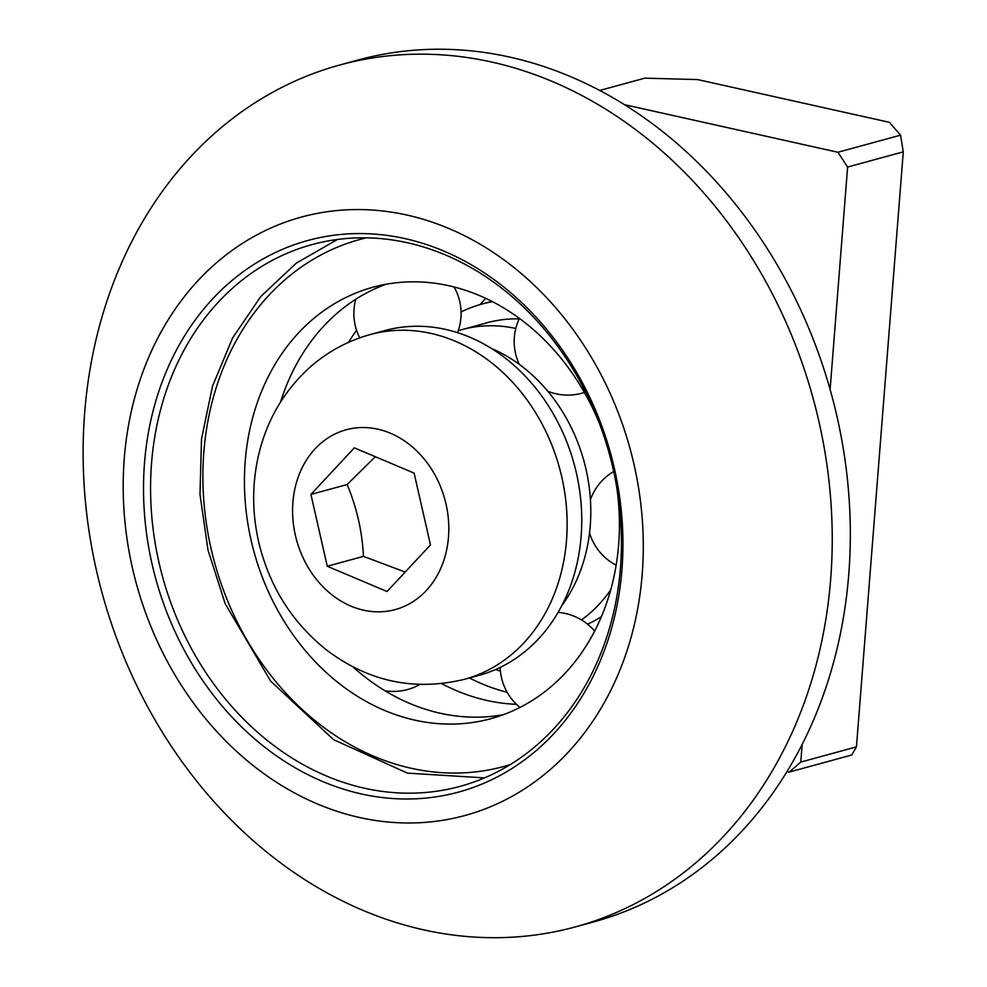 <?xml version="1.0" encoding="UTF-8"?>
<svg xmlns="http://www.w3.org/2000/svg" width="987" height="987" viewBox="0 0 987 987"><rect width="100%" height="100%" fill="white"/><g stroke="black" fill="none" stroke-linecap="round" stroke-linejoin="round"><path stroke-width="1.48" d="M789.144 772.093L851.769 755.006L856.445 746.875L800.778 762.075L789.144 772.093L786.935 771.612M599.775 90.446L644.795 78.158L697.636 79.577L889.46 122.339L900.551 135.17L837.926 152.257L847.611 167.037L903.278 151.838L856.445 746.875M847.611 167.037L830.104 389.458M802.184 744.26L800.778 762.075M903.278 151.838L900.551 135.17M624.586 104.708L837.926 152.257M364.536 788.231A280.814 231.686 74.7 0 1 152.109 519.976A280.814 231.686 74.7 0 1 312.04 244.591A280.814 231.686 74.7 0 1 407.471 242.765A280.814 231.686 74.7 0 1 619.898 511.019A280.814 231.686 74.7 0 1 459.979 786.392A280.814 231.686 74.7 0 1 364.536 788.231M361.365 793.943A285.922 235.905 -105.3 0 0 600.873 423.497A285.922 235.905 -105.3 0 0 187.419 331.336A285.922 235.905 -105.3 0 0 361.365 793.943M359.515 817.495A310.177 255.904 74.7 0 1 170.813 315.643A310.177 255.904 74.7 0 1 619.342 415.626A310.177 255.904 74.7 0 1 359.515 817.495M480.089 304.588A204.235 168.506 74.7 0 1 485.764 298.358M500.434 671.123A204.235 168.506 74.7 0 1 495.585 669.507M423.522 929.816A446.753 368.595 74.7 0 1 85.561 503.049A446.753 368.595 74.7 0 1 339.997 64.945A446.753 368.595 74.7 0 1 813.251 398.834A446.753 368.595 74.7 0 1 575.347 926.904A446.753 368.595 74.7 0 1 423.522 929.816M339.997 64.945L358.084 60.01A446.753 368.595 74.7 0 1 831.338 393.899A446.753 368.595 74.7 0 1 593.446 921.969L575.347 926.904M492.464 301.652A178.696 147.433 -105.3 0 0 482.261 303.971A178.696 147.433 -105.3 0 0 461.077 311.929M601.391 616.678A159.302 131.431 74.7 0 1 590.189 622.933A159.302 131.431 74.7 0 1 587.536 624.179M458.264 330.707A159.302 131.431 74.7 0 1 462.052 329.596L487.381 322.687A159.302 131.431 74.7 0 1 519.199 318.875M616.715 487.084A223.63 184.507 74.7 0 1 517.361 708.728A223.63 184.507 74.7 0 1 490.835 718.696A223.63 184.507 74.7 0 1 258.976 567.957A223.63 184.507 74.7 0 1 346.499 297.198A223.63 184.507 74.7 0 1 373.024 287.217A223.63 184.507 74.7 0 1 599.146 422.72M469.393 677.97A223.63 184.507 -105.3 0 0 507.182 692.343M561.726 605.759A159.302 131.431 74.7 0 0 590.621 519.68L590.645 519.014A159.302 131.431 74.7 0 0 530.019 372.987L529.538 372.568A159.302 131.431 74.7 0 0 491.477 348.46M280.579 401.98A223.63 184.507 74.7 0 1 371.519 290.425L372.124 290.129A223.63 184.507 74.7 0 1 385.831 284.305M503.345 714.687A223.63 184.507 74.7 0 1 355.715 669.334L355.16 668.841A223.63 184.507 74.7 0 1 352.902 666.842M610.706 589.881A159.302 131.431 74.7 0 1 581.466 619.922M462.052 329.596A159.302 131.431 74.7 0 1 515.794 328.474M348.534 342.329A223.63 184.507 74.7 0 1 356.578 330.3M516.448 704.311A223.63 184.507 74.7 0 1 441.744 683.67M370.248 334.556L384.856 330.571A178.696 147.433 74.7 0 1 574.163 464.124A178.696 147.433 74.7 0 1 479.003 675.355L464.383 679.34A178.696 147.433 -105.3 0 0 559.543 468.109A178.696 147.433 -105.3 0 0 370.248 334.556C347.843 340.762 327.857 351.569 310.3 366.967C283.886 390.803 266.576 420.462 258.372 455.957C251.71 485.814 252.141 515.806 259.655 545.934C270.672 588.4 292.905 623.044 326.376 649.853C368.311 681.598 414.306 691.431 464.383 679.34M387.04 591.509L327.265 566.254L310.917 494.425L354.345 447.851L414.121 473.106L430.468 544.923L387.04 591.509M310.917 494.425L347.103 484.543C356.739 507.343 362.192 531.29 363.45 556.372L405.176 572.053M363.45 556.372L327.265 566.254M375.319 456.71L347.103 484.543M510.156 764.641A273.165 225.369 74.7 0 1 228.071 601.922A273.165 225.369 74.7 0 1 366.3 237.83M295.113 487.751A93.185 76.875 74.7 0 1 390.47 433.244A93.185 76.875 74.7 0 1 446.272 551.61A93.185 76.875 74.7 0 1 350.928 606.117A93.185 76.875 74.7 0 1 295.113 487.751M482.261 303.971L491.871 301.343M337.468 239.471L296.297 263.122L260.852 296.433L232.55 338.023L212.501 386.213L201.508 439.042L199.991 494.388L207.986 550.018L225.184 603.723L270.648 681.116L333.581 739.658L407.446 773.129L484.481 777.879M589.535 532.869A53.606 53.606 0 0 0 616.135 565.193M613.692 471.502A53.606 53.606 0 0 0 590.436 499.706M547.785 391.234A53.606 53.606 0 0 0 584.39 392.481M519.421 318.406A53.606 53.606 0 0 0 519.322 364.4M457.561 332.644A53.606 53.606 0 0 0 454.082 286.983M355.801 299.258A53.606 53.606 0 0 0 359.724 337.85M384.942 690.752A53.606 53.606 0 0 0 419.783 684.522M500.187 667.385A53.606 53.606 0 0 0 519.964 707.432M594.63 631.1A53.606 53.606 0 0 0 558.074 612.384"/></g></svg>
